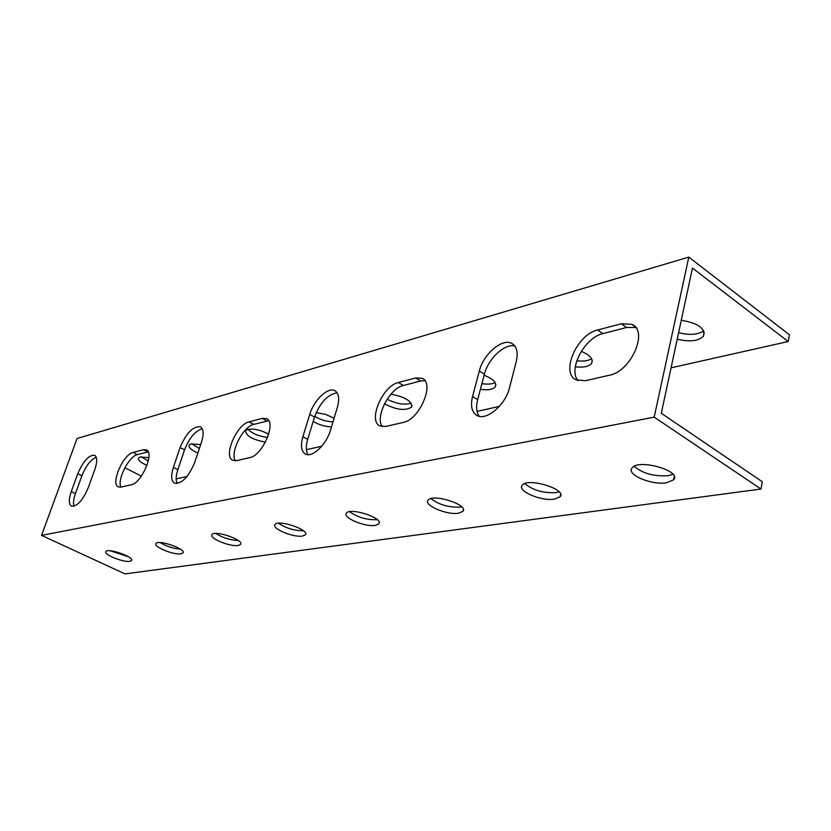 <?xml version="1.0" encoding="UTF-8"?>
<svg xmlns="http://www.w3.org/2000/svg" width="831" height="831" viewBox="0 0 831 831"><rect width="100%" height="100%" fill="white"/><g stroke="black" fill="none" stroke-linecap="round" stroke-linejoin="round"><path stroke-width="1.25" d="M141.363 476.111L124.837 467.76M41.55 535.382L77.065 438.529L688.806 257.101L654.194 417.141L41.55 535.382L125.003 573.899L760.988 489.033L762.328 481.751L661.31 413.277L692.472 268.06L788.203 341.531L671.064 367.821M499.379 406.369L477.056 411.376M321.711 446.247L306.369 449.696M187.027 476.485L176.151 478.926M146.962 465.37C140.688 462.576 137.873 460.114 138.517 457.985L140.169 456.998L148.842 457.621M197.871 453.051C191.275 450.101 188.357 447.452 189.125 445.094L191.068 443.931L200.686 444.606M265.421 442.144C252.531 439.651 245.903 435.849 245.54 430.738L247.856 429.357C254.068 428.464 261.017 430.074 268.693 434.198M316.175 412.612L325.534 414.326L334.093 418.222M331.476 426.895C324.973 426.604 318.865 424.776 313.183 421.421M390.934 394.164C405.227 396.906 412.124 401.207 411.636 407.086C405.435 411.054 396.387 409.963 384.483 403.804M484.12 375.259C493.292 378.998 497.021 382.842 495.307 386.81C492.939 389.552 487.974 390.393 480.401 389.334M581.285 351.295C590.207 355.201 593.625 359.252 591.537 363.448C588.836 366.585 583.424 367.707 575.301 366.835M681.275 320.257C698.279 323.207 705.654 328.536 703.39 336.243C698.32 341.146 689.595 342.123 677.213 339.173M148.23 451.835L137.385 454.64C128.909 456.188 116.901 479.819 120.9 487.132L118.241 486.893C110.398 483.798 123.196 454.266 133.095 452.438L143.524 449.696L146.505 449.883C154.628 452.822 141.415 483.299 131.319 484.753L120.931 487.132M268.725 420.694L253.704 424.402C242.964 426.469 229.699 452.77 235.35 460.81M424.921 380.702L420.642 380.993L403.295 385.511C389.448 388.316 374.636 417.474 382.416 426.687M635.684 327.518L626.532 327.476L602.849 333.626C584.619 337.521 567.75 369.483 578.064 380.619M514.856 346.008C504.812 343.141 488.098 358.784 484.39 374.22L477.669 399.69C475.872 406.858 476.412 412.394 479.3 416.31M337.178 392.845C327.705 394.351 320.153 402.433 314.513 417.079L307.678 439.402C305.725 446.081 305.829 451.171 307.989 454.661M202.255 428.796C195.171 430.915 189.26 437.937 184.544 449.872L177.844 469.723C175.86 475.81 175.632 480.443 177.148 483.6M96.24 457.247C90.704 459.668 85.925 465.838 81.895 475.768L75.424 493.645C73.502 499.13 73.045 503.326 74.042 506.235M236.586 460.634L232.722 460.301C222.988 456.396 236.773 424.246 249.103 421.868L262.326 418.377L266.626 418.647C276.744 422.377 262.43 455.689 249.788 457.611L236.586 460.634M385.802 426.448L379.975 425.971C367.593 420.943 382.613 385.719 398.392 382.52L415.708 377.949L422.2 378.334C435.143 383.184 419.395 419.863 403.139 422.48L385.802 426.448M585.658 380.671L576.34 379.944C560.094 373.316 576.807 334.436 597.645 330L621.308 323.768L631.768 324.319C648.845 330.78 631.082 371.54 609.435 375.217L585.658 380.671M509.517 387.734C505.591 404.863 486.405 421.109 477.108 415.552C471.8 412.373 470.273 406.016 472.548 396.501L479.321 370.979C483.289 354.318 502.173 337.968 511.699 343.338C516.809 346.257 518.315 352.323 516.238 361.537L509.517 387.734M330.499 430.167C326.469 444.595 312.082 458.13 305.393 454.017C301.238 451.337 300.406 445.572 302.879 436.722L309.755 414.368C313.786 400.262 328.016 386.675 334.831 390.663C338.861 393.146 339.702 398.693 337.376 407.304L330.499 430.167M194.766 462.348C188.544 477.098 181.781 484.058 174.468 483.206C171.165 480.91 170.791 475.654 173.367 467.417L180.098 447.535C186.269 432.982 193.031 426.074 200.375 426.802C203.605 428.931 203.99 434.021 201.538 442.05L194.766 462.348M88.325 487.579C82.736 500.47 77.096 506.65 71.383 506.11C68.703 504.126 68.661 499.296 71.248 491.63L77.75 473.732C83.287 460.987 88.927 454.837 94.672 455.295C97.3 457.154 97.362 461.828 94.869 469.349L88.325 487.579M788.203 341.531L789.45 334.789L688.806 257.101M141.301 456.801L148.282 460.987M191.712 443.796L199.378 448.522M247.929 429.336C252.479 433.657 259.033 436.348 267.582 437.418M314.731 416.383C320.402 419.748 326.5 421.566 333.002 421.847M387.153 399.171C396.325 403.856 404.344 405.196 411.21 403.201M481.897 383.662C487.672 384.514 492.077 384.151 495.11 382.561M576.756 360.779C583.352 361.527 588.296 360.841 591.579 358.701M678.605 332.68C689.626 335.412 697.998 334.789 703.712 330.811M634.25 466.305C642.456 473.421 653.717 476.558 668.02 475.716L672.996 474.272M524.766 483.642C532.92 490.248 543.36 493.25 556.095 492.627L559.128 491.869M430.915 498.621C439.028 504.749 448.761 507.585 460.114 507.118L461.652 506.806M349.612 511.709C357.662 517.37 366.762 520.04 376.9 519.697L377.253 519.635M278.51 523.229C286.061 528.256 294.371 530.77 303.44 530.77M215.831 533.45C222.698 537.802 230.187 540.16 238.31 540.534M160.175 542.591C166.408 546.341 173.139 548.522 180.4 549.146M110.45 550.818L128.545 556.812M760.988 489.033L654.194 417.141M666.545 482.759C651.421 485.449 625.598 474.335 632.152 467.853C638.769 458.432 682.573 471.104 673.567 479.84L666.545 482.759M554.547 499.151C541.459 501.529 516.653 490.913 522.263 485.252C527.643 477.129 567.542 489.386 560.032 496.834L554.547 499.151M458.525 513.205C447.088 515.324 423.208 505.175 428.069 500.2C432.484 493.136 469.235 504.916 462.888 511.345L458.525 513.205M375.29 525.389C365.225 527.28 342.185 517.588 346.423 513.184C350.09 506.993 384.244 518.284 378.801 523.873L375.29 525.389M302.442 536.057C293.509 537.761 271.249 528.485 274.999 524.569C278.063 519.095 310.036 529.908 305.32 534.8L302.442 536.057M238.154 545.468C230.187 547.016 208.654 538.135 211.978 534.624C214.575 529.752 244.667 540.098 240.533 544.419L238.154 545.468M181.002 553.83C173.856 555.243 152.997 546.725 155.979 543.578C158.181 539.215 186.632 549.114 182.986 552.958L181.002 553.83M129.854 561.32C123.404 562.608 103.189 554.433 105.88 551.587C107.77 547.66 134.778 557.144 131.537 560.572L129.854 561.32M137.385 454.64L133.095 452.438M147.835 451.919L143.524 449.696M253.704 424.402L249.103 421.868M266.948 420.953L262.326 418.377M403.295 385.511L398.392 382.52M420.642 380.993L415.708 377.949M602.849 333.626L597.645 330M626.532 327.476L621.308 323.768M477.669 399.69L472.548 396.501M484.39 374.22L479.321 370.979M307.678 439.402L302.879 436.722M314.513 417.079L309.755 414.368M177.844 469.723L173.367 467.417M184.544 449.872L180.098 447.535M75.424 493.645L71.248 491.63M81.895 475.768L77.75 473.732M637.003 328.058L631.768 324.319M513.496 344.522L511.699 343.338M183.184 552.376L182.986 552.958M463.355 509.548L462.888 511.345M560.613 494.383L560.032 496.834M674.273 476.454L673.567 479.84M703.39 336.243L704.231 332.223M591.537 363.448L592.223 360.519M495.307 386.81L495.868 384.649M411.636 407.086L412.083 405.486"/></g></svg>
